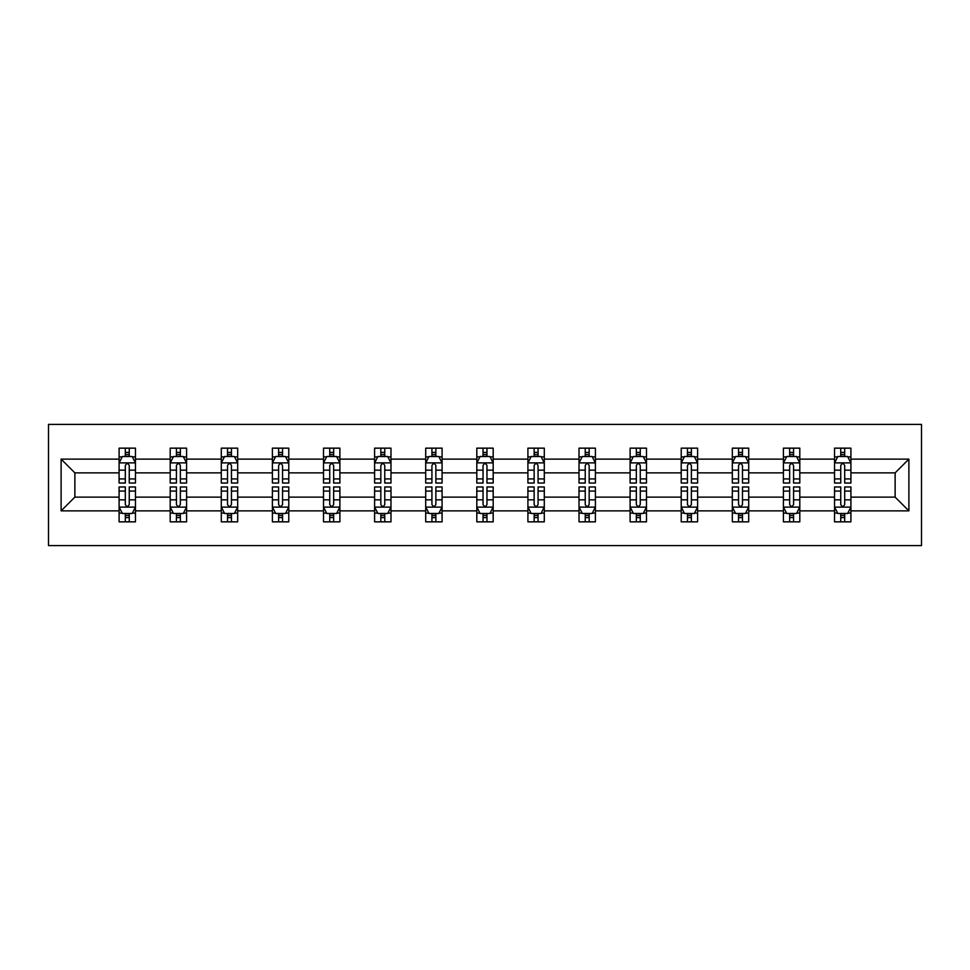 <?xml version="1.0" encoding="UTF-8"?>
<svg xmlns="http://www.w3.org/2000/svg" width="970" height="970" viewBox="0 0 970 970"><rect width="100%" height="100%" fill="white"/><g stroke="black" fill="none" stroke-linecap="round" stroke-linejoin="round"><path stroke-width="1.45" d="M48.5 545.601L921.5 545.601L921.5 424.399L48.5 424.399L48.5 545.601M850.908 510.875L850.908 497.125L895.128 497.125L908.89 510.875L850.908 510.875L850.908 521.848L844.688 521.848L844.688 513.494M834.527 510.875L799.801 510.875L799.801 497.125L834.527 497.125L834.527 521.848L850.908 521.848L850.908 513.106L847.828 513.106M799.801 510.875L799.801 521.848L793.581 521.848L793.581 513.494M783.42 510.875L748.707 510.875L748.707 497.125L783.42 497.125L783.42 521.848L799.801 521.848L799.801 513.106L796.722 513.106M748.707 510.875L748.707 521.848L742.474 521.848L742.474 513.494M732.326 510.875L697.6 510.875L697.6 497.125L732.326 497.125L732.326 521.848L748.707 521.848L748.707 513.106L745.627 513.106M697.6 510.875L697.6 521.848L691.38 521.848L691.38 513.494M681.219 510.875L646.493 510.875L646.493 497.125L681.219 497.125L681.219 521.848L697.6 521.848L697.6 513.106L694.52 513.106M646.493 510.875L646.493 521.848L640.273 521.848L640.273 513.494M630.112 510.875L595.398 510.875L595.398 497.125L630.112 497.125L630.112 521.848L646.493 521.848L646.493 513.106L643.413 513.106M595.398 510.875L595.398 521.848L589.166 521.848L589.166 513.494M579.017 510.875L544.291 510.875L544.291 497.125L579.017 497.125L579.017 521.848L595.398 521.848L595.398 513.106L592.318 513.106M544.291 510.875L544.291 521.848L538.071 521.848L538.071 513.494M527.91 510.875L493.184 510.875L493.184 497.125L527.91 497.125L527.91 521.848L544.291 521.848L544.291 513.106L541.212 513.106M493.184 510.875L493.184 521.848L486.964 521.848L486.964 513.494M476.816 510.875L442.09 510.875L442.09 497.125L476.816 497.125L476.816 521.848L493.184 521.848L493.184 513.106L490.105 513.106M442.09 510.875L442.09 521.848L435.857 521.848L435.857 513.494M425.709 510.875L390.983 510.875L390.983 497.125L425.709 497.125L425.709 521.848L442.09 521.848L442.09 513.106L439.01 513.106M390.983 510.875L390.983 521.848L384.763 521.848L384.763 513.494M374.602 510.875L339.888 510.875L339.888 497.125L374.602 497.125L374.602 521.848L390.983 521.848L390.983 513.106L387.903 513.106M339.888 510.875L339.888 521.848L333.656 521.848L333.656 513.494M323.507 510.875L288.781 510.875L288.781 497.125L323.507 497.125L323.507 521.848L339.888 521.848L339.888 513.106L336.808 513.106M288.781 510.875L288.781 521.848L282.561 521.848L282.561 513.494M272.4 510.875L237.674 510.875L237.674 497.125L272.4 497.125L272.4 521.848L288.781 521.848L288.781 513.106L285.701 513.106M237.674 510.875L237.674 521.848L231.454 521.848L231.454 513.494M221.293 510.875L186.579 510.875L186.579 497.125L221.293 497.125L221.293 521.848L237.674 521.848L237.674 513.106L234.594 513.106M186.579 510.875L186.579 521.848L180.347 521.848L180.347 513.494M170.199 510.875L135.473 510.875L135.473 497.125L170.199 497.125L170.199 521.848L186.579 521.848L186.579 513.106L183.5 513.106M135.473 510.875L135.473 521.848L129.252 521.848L129.252 513.494M119.092 510.875L61.11 510.875L61.11 459.125L119.092 459.125L119.092 472.875L74.872 472.875L74.872 497.125L119.092 497.125L119.092 521.848L135.473 521.848L135.473 513.106L132.393 513.106M122.171 456.894L119.092 456.894L119.092 448.152L119.092 459.125M125.312 456.506L125.312 448.152L119.092 448.152L135.473 448.152L135.473 459.125L170.199 459.125L170.199 448.152L186.579 448.152L186.579 459.125L221.293 459.125L221.293 448.152L237.674 448.152L237.674 459.125L272.4 459.125L272.4 448.152L288.781 448.152L288.781 459.125L323.507 459.125L323.507 448.152L339.888 448.152L339.888 459.125L374.602 459.125L374.602 448.152L390.983 448.152L390.983 459.125L425.709 459.125L425.709 448.152L442.09 448.152L442.09 459.125L476.816 459.125L476.816 448.152L493.184 448.152L493.184 459.125L527.91 459.125L527.91 448.152L544.291 448.152L544.291 459.125L579.017 459.125L579.017 448.152L595.398 448.152L595.398 459.125L630.112 459.125L630.112 448.152L646.493 448.152L646.493 459.125L681.219 459.125L681.219 448.152L697.6 448.152L697.6 459.125L732.326 459.125L732.326 448.152L748.707 448.152L748.707 459.125L783.42 459.125L783.42 448.152L799.801 448.152L799.801 459.125L834.527 459.125L834.527 448.152L850.908 448.152L850.908 459.125L908.89 459.125L908.89 510.875M834.527 459.125L834.527 472.875L799.801 472.875L799.801 459.125M783.42 459.125L783.42 472.875L748.707 472.875L748.707 459.125M732.326 459.125L732.326 472.875L697.6 472.875L697.6 459.125M681.219 459.125L681.219 472.875L646.493 472.875L646.493 459.125M630.112 459.125L630.112 472.875L595.398 472.875L595.398 459.125M579.017 459.125L579.017 472.875L544.291 472.875L544.291 459.125M527.91 459.125L527.91 472.875L493.184 472.875L493.184 459.125M476.816 459.125L476.816 472.875L442.09 472.875L442.09 459.125M425.709 459.125L425.709 472.875L390.983 472.875L390.983 459.125M374.602 459.125L374.602 472.875L339.888 472.875L339.888 459.125M323.507 459.125L323.507 472.875L288.781 472.875L288.781 459.125M272.4 459.125L272.4 472.875L237.674 472.875L237.674 459.125M221.293 459.125L221.293 472.875L186.579 472.875L186.579 459.125M170.199 459.125L170.199 472.875L135.473 472.875L135.473 459.125M61.11 459.125L74.872 472.875M895.128 497.125L895.128 472.875L850.908 472.875L850.908 459.125M840.747 456.337L844.688 456.337M789.653 456.337L793.581 456.337M738.546 456.337L742.474 456.337M687.439 456.337L691.38 456.337M636.344 456.337L640.273 456.337M585.237 456.337L589.166 456.337M534.143 456.337L538.071 456.337M483.036 456.337L486.964 456.337M431.929 456.337L435.857 456.337M380.834 456.337L384.763 456.337M329.727 456.337L333.656 456.337M278.62 456.337L282.561 456.337M227.526 456.337L231.454 456.337M176.419 456.337L180.347 456.337M125.312 456.337L129.252 456.337M125.312 513.663L129.252 513.663M176.419 513.663L180.347 513.663M227.526 513.663L231.454 513.663M278.62 513.663L282.561 513.663M329.727 513.663L333.656 513.663M380.834 513.663L384.763 513.663M431.929 513.663L435.857 513.663M483.036 513.663L486.964 513.663M534.143 513.663L538.071 513.663M585.237 513.663L589.166 513.663M636.344 513.663L640.273 513.663M687.439 513.663L691.38 513.663M738.546 513.663L742.474 513.663M789.653 513.663L793.581 513.663M840.747 513.663L844.688 513.663M74.872 497.125L61.11 510.875M908.89 459.125L895.128 472.875M129.252 452.408L125.312 452.408M119.092 478.925L119.092 483.036L125.312 483.036L125.312 478.925L119.092 478.925L119.092 472.875M135.473 472.875L135.473 483.036L129.252 483.036L129.252 465.503C127.943 462.981 126.633 462.981 125.312 465.503L125.312 478.925M132.393 456.894L135.473 456.894L135.473 448.152L129.252 448.152L129.252 456.506M135.473 463.054L132.199 456.506L122.365 456.506L119.092 463.054M125.312 517.592L129.252 517.592M135.473 491.075L135.473 486.964L129.252 486.964L129.252 491.075L135.473 491.075L135.473 497.125M119.092 497.125L119.092 486.964L125.312 486.964L125.312 504.497C126.621 507.019 127.931 507.019 129.252 504.497L129.252 491.075M122.171 513.106L119.092 513.106L119.092 521.848L125.312 521.848L125.312 513.494M119.092 506.946L122.365 513.494L132.199 513.494L135.473 506.946M180.347 452.408L176.419 452.408M173.278 456.894L170.199 456.894L170.199 448.152L176.419 448.152L176.419 456.506M170.199 478.925L170.199 483.036L176.419 483.036L176.419 478.925L170.199 478.925L170.199 472.875M186.579 472.875L186.579 483.036L180.347 483.036L180.347 465.503C179.038 462.981 177.728 462.981 176.419 465.503L176.419 478.925M183.5 456.894L186.579 456.894L186.579 448.152L180.347 448.152L180.347 456.506M186.579 463.054L183.294 456.506L173.472 456.506L170.199 463.054M231.454 452.408L227.526 452.408M224.373 456.894L221.293 456.894L221.293 448.152L227.526 448.152L227.526 456.506M221.293 478.925L221.293 483.036L227.526 483.036L227.526 478.925L221.293 478.925L221.293 472.875M237.674 472.875L237.674 483.036L231.454 483.036L231.454 465.503C230.145 462.981 228.835 462.981 227.526 465.503L227.526 478.925M234.594 456.894L237.674 456.894L237.674 448.152L231.454 448.152L231.454 456.506M237.674 463.054L234.4 456.506L224.579 456.506L221.293 463.054M176.419 517.592L180.347 517.592M186.579 491.075L186.579 486.964L180.347 486.964L180.347 491.075L186.579 491.075L186.579 497.125M170.199 497.125L170.199 486.964L176.419 486.964L176.419 504.497C177.728 507.019 179.038 507.019 180.347 504.497L180.347 491.075M173.278 513.106L170.199 513.106L170.199 521.848L176.419 521.848L176.419 513.494M170.199 506.946L173.472 513.494L183.294 513.494L186.579 506.946M227.526 517.592L231.454 517.592M237.674 491.075L237.674 486.964L231.454 486.964L231.454 491.075L237.674 491.075L237.674 497.125M221.293 497.125L221.293 486.964L227.526 486.964L227.526 504.497C228.835 507.019 230.145 507.019 231.454 504.497L231.454 491.075M224.373 513.106L221.293 513.106L221.293 521.848L227.526 521.848L227.526 513.494M221.293 506.946L224.579 513.494L234.4 513.494L237.674 506.946M282.561 452.408L278.62 452.408M275.48 456.894L272.4 456.894L272.4 448.152L278.62 448.152L278.62 456.506M272.4 478.925L272.4 483.036L278.62 483.036L278.62 478.925L272.4 478.925L272.4 472.875M288.781 472.875L288.781 483.036L282.561 483.036L282.561 465.503C281.251 462.981 279.942 462.981 278.62 465.503L278.62 478.925M285.701 456.894L288.781 456.894L288.781 448.152L282.561 448.152L282.561 456.506M288.781 463.054L285.507 456.506L275.674 456.506L272.4 463.054M278.62 517.592L282.561 517.592M288.781 491.075L288.781 486.964L282.561 486.964L282.561 491.075L288.781 491.075L288.781 497.125M272.4 497.125L272.4 486.964L278.62 486.964L278.62 504.497C279.93 507.019 281.239 507.019 282.561 504.497L282.561 491.075M275.48 513.106L272.4 513.106L272.4 521.848L278.62 521.848L278.62 513.494M272.4 506.946L275.674 513.494L285.507 513.494L288.781 506.946M333.656 452.408L329.727 452.408M326.587 456.894L323.507 456.894L323.507 448.152L329.727 448.152L329.727 456.506M323.507 478.925L323.507 483.036L329.727 483.036L329.727 478.925L323.507 478.925L323.507 472.875M339.888 472.875L339.888 483.036L333.656 483.036L333.656 465.503C332.346 462.981 331.037 462.981 329.727 465.503L329.727 478.925M336.808 456.894L339.888 456.894L339.888 448.152L333.656 448.152L333.656 456.506M339.888 463.054L336.602 456.506L326.781 456.506L323.507 463.054M329.727 517.592L333.656 517.592M339.888 491.075L339.888 486.964L333.656 486.964L333.656 491.075L339.888 491.075L339.888 497.125M323.507 497.125L323.507 486.964L329.727 486.964L329.727 504.497C331.037 507.019 332.346 507.019 333.656 504.497L333.656 491.075M326.587 513.106L323.507 513.106L323.507 521.848L329.727 521.848L329.727 513.494M323.507 506.946L326.781 513.494L336.602 513.494L339.888 506.946M384.763 452.408L380.834 452.408M377.682 456.894L374.602 456.894L374.602 448.152L380.834 448.152L380.834 456.506M374.602 478.925L374.602 483.036L380.834 483.036L380.834 478.925L374.602 478.925L374.602 472.875M390.983 472.875L390.983 483.036L384.763 483.036L384.763 465.503C383.453 462.981 382.144 462.981 380.834 465.503L380.834 478.925M387.903 456.894L390.983 456.894L390.983 448.152L384.763 448.152L384.763 456.506M390.983 463.054L387.709 456.506L377.876 456.506L374.602 463.054M380.834 517.592L384.763 517.592M390.983 491.075L390.983 486.964L384.763 486.964L384.763 491.075L390.983 491.075L390.983 497.125M374.602 497.125L374.602 486.964L380.834 486.964L380.834 504.497C382.144 507.019 383.453 507.019 384.763 504.497L384.763 491.075M377.682 513.106L374.602 513.106L374.602 521.848L380.834 521.848L380.834 513.494M374.602 506.946L377.876 513.494L387.709 513.494L390.983 506.946M435.857 452.408L431.929 452.408M428.788 456.894L425.709 456.894L425.709 448.152L431.929 448.152L431.929 456.506M425.709 478.925L425.709 483.036L431.929 483.036L431.929 478.925L425.709 478.925L425.709 472.875M442.09 472.875L442.09 483.036L435.857 483.036L435.857 465.503C434.56 462.981 433.238 462.981 431.929 465.503L431.929 478.925M439.01 456.894L442.09 456.894L442.09 448.152L435.857 448.152L435.857 456.506M442.09 463.054L438.816 456.506L428.982 456.506L425.709 463.054M431.929 517.592L435.857 517.592M442.09 491.075L442.09 486.964L435.857 486.964L435.857 491.075L442.09 491.075L442.09 497.125M425.709 497.125L425.709 486.964L431.929 486.964L431.929 504.497C433.238 507.019 434.548 507.019 435.857 504.497L435.857 491.075M428.788 513.106L425.709 513.106L425.709 521.848L431.929 521.848L431.929 513.494M425.709 506.946L428.982 513.494L438.816 513.494L442.09 506.946M486.964 452.408L483.036 452.408M479.895 456.894L476.816 456.894L476.816 448.152L483.036 448.152L483.036 456.506M476.816 478.925L476.816 483.036L483.036 483.036L483.036 478.925L476.816 478.925L476.816 472.875M493.184 472.875L493.184 483.036L486.964 483.036L486.964 465.503C485.655 462.981 484.345 462.981 483.036 465.503L483.036 478.925M490.105 456.894L493.184 456.894L493.184 448.152L486.964 448.152L486.964 456.506M493.184 463.054L489.911 456.506L480.089 456.506L476.816 463.054M483.036 517.592L486.964 517.592M493.184 491.075L493.184 486.964L486.964 486.964L486.964 491.075L493.184 491.075L493.184 497.125M476.816 497.125L476.816 486.964L483.036 486.964L483.036 504.497C484.345 507.019 485.655 507.019 486.964 504.497L486.964 491.075M479.895 513.106L476.816 513.106L476.816 521.848L483.036 521.848L483.036 513.494M476.816 506.946L480.089 513.494L489.911 513.494L493.184 506.946M538.071 452.408L534.143 452.408M530.99 456.894L527.91 456.894L527.91 448.152L534.143 448.152L534.143 456.506M527.91 478.925L527.91 483.036L534.143 483.036L534.143 478.925L527.91 478.925L527.91 472.875M544.291 472.875L544.291 483.036L538.071 483.036L538.071 465.503C536.762 462.981 535.452 462.981 534.143 465.503L534.143 478.925M541.212 456.894L544.291 456.894L544.291 448.152L538.071 448.152L538.071 456.506M544.291 463.054L541.017 456.506L531.184 456.506L527.91 463.054M534.143 517.592L538.071 517.592M544.291 491.075L544.291 486.964L538.071 486.964L538.071 491.075L544.291 491.075L544.291 497.125M527.91 497.125L527.91 486.964L534.143 486.964L534.143 504.497C535.44 507.019 536.762 507.019 538.071 504.497L538.071 491.075M530.99 513.106L527.91 513.106L527.91 521.848L534.143 521.848L534.143 513.494M527.91 506.946L531.184 513.494L541.017 513.494L544.291 506.946M589.166 452.408L585.237 452.408M582.097 456.894L579.017 456.894L579.017 448.152L585.237 448.152L585.237 456.506M579.017 478.925L579.017 483.036L585.237 483.036L585.237 478.925L579.017 478.925L579.017 472.875M595.398 472.875L595.398 483.036L589.166 483.036L589.166 465.503C587.856 462.981 586.547 462.981 585.237 465.503L585.237 478.925M592.318 456.894L595.398 456.894L595.398 448.152L589.166 448.152L589.166 456.506M595.398 463.054L592.124 456.506L582.291 456.506L579.017 463.054M640.273 452.408L636.344 452.408M633.192 456.894L630.112 456.894L630.112 448.152L636.344 448.152L636.344 456.506M630.112 478.925L630.112 483.036L636.344 483.036L636.344 478.925L630.112 478.925L630.112 472.875M646.493 472.875L646.493 483.036L640.273 483.036L640.273 465.503C638.963 462.981 637.654 462.981 636.344 465.503L636.344 478.925M643.413 456.894L646.493 456.894L646.493 448.152L640.273 448.152L640.273 456.506M646.493 463.054L643.219 456.506L633.398 456.506L630.112 463.054M691.38 452.408L687.439 452.408M684.299 456.894L681.219 456.894L681.219 448.152L687.439 448.152L687.439 456.506M681.219 478.925L681.219 483.036L687.439 483.036L687.439 478.925L681.219 478.925L681.219 472.875M697.6 472.875L697.6 483.036L691.38 483.036L691.38 465.503C690.07 462.981 688.761 462.981 687.439 465.503L687.439 478.925M694.52 456.894L697.6 456.894L697.6 448.152L691.38 448.152L691.38 456.506M697.6 463.054L694.326 456.506L684.493 456.506L681.219 463.054M585.237 517.592L589.166 517.592M595.398 491.075L595.398 486.964L589.166 486.964L589.166 491.075L595.398 491.075L595.398 497.125M579.017 497.125L579.017 486.964L585.237 486.964L585.237 504.497C586.547 507.019 587.856 507.019 589.166 504.497L589.166 491.075M582.097 513.106L579.017 513.106L579.017 521.848L585.237 521.848L585.237 513.494M579.017 506.946L582.291 513.494L592.124 513.494L595.398 506.946M636.344 517.592L640.273 517.592M646.493 491.075L646.493 486.964L640.273 486.964L640.273 491.075L646.493 491.075L646.493 497.125M630.112 497.125L630.112 486.964L636.344 486.964L636.344 504.497C637.654 507.019 638.963 507.019 640.273 504.497L640.273 491.075M633.192 513.106L630.112 513.106L630.112 521.848L636.344 521.848L636.344 513.494M630.112 506.946L633.398 513.494L643.219 513.494L646.493 506.946M687.439 517.592L691.38 517.592M697.6 491.075L697.6 486.964L691.38 486.964L691.38 491.075L697.6 491.075L697.6 497.125M681.219 497.125L681.219 486.964L687.439 486.964L687.439 504.497C688.748 507.019 690.058 507.019 691.38 504.497L691.38 491.075M684.299 513.106L681.219 513.106L681.219 521.848L687.439 521.848L687.439 513.494M681.219 506.946L684.493 513.494L694.326 513.494L697.6 506.946M742.474 452.408L738.546 452.408M735.405 456.894L732.326 456.894L732.326 448.152L738.546 448.152L738.546 456.506M732.326 478.925L732.326 483.036L738.546 483.036L738.546 478.925L732.326 478.925L732.326 472.875M748.707 472.875L748.707 483.036L742.474 483.036L742.474 465.503C741.165 462.981 739.855 462.981 738.546 465.503L738.546 478.925M745.627 456.894L748.707 456.894L748.707 448.152L742.474 448.152L742.474 456.506M748.707 463.054L745.421 456.506L735.599 456.506L732.326 463.054M738.546 517.592L742.474 517.592M748.707 491.075L748.707 486.964L742.474 486.964L742.474 491.075L748.707 491.075L748.707 497.125M732.326 497.125L732.326 486.964L738.546 486.964L738.546 504.497C739.855 507.019 741.165 507.019 742.474 504.497L742.474 491.075M735.405 513.106L732.326 513.106L732.326 521.848L738.546 521.848L738.546 513.494M732.326 506.946L735.599 513.494L745.421 513.494L748.707 506.946M793.581 452.408L789.653 452.408M786.5 456.894L783.42 456.894L783.42 448.152L789.653 448.152L789.653 456.506M783.42 478.925L783.42 483.036L789.653 483.036L789.653 478.925L783.42 478.925L783.42 472.875M799.801 472.875L799.801 483.036L793.581 483.036L793.581 465.503C792.272 462.981 790.962 462.981 789.653 465.503L789.653 478.925M796.722 456.894L799.801 456.894L799.801 448.152L793.581 448.152L793.581 456.506M799.801 463.054L796.528 456.506L786.706 456.506L783.42 463.054M789.653 517.592L793.581 517.592M799.801 491.075L799.801 486.964L793.581 486.964L793.581 491.075L799.801 491.075L799.801 497.125M783.42 497.125L783.42 486.964L789.653 486.964L789.653 504.497C790.962 507.019 792.272 507.019 793.581 504.497L793.581 491.075M786.5 513.106L783.42 513.106L783.42 521.848L789.653 521.848L789.653 513.494M783.42 506.946L786.706 513.494L796.528 513.494L799.801 506.946M844.688 452.408L840.747 452.408M837.607 456.894L834.527 456.894L834.527 448.152L840.747 448.152L840.747 456.506M834.527 478.925L834.527 483.036L840.747 483.036L840.747 478.925L834.527 478.925L834.527 472.875M850.908 472.875L850.908 483.036L844.688 483.036L844.688 465.503C843.379 462.981 842.069 462.981 840.747 465.503L840.747 478.925M847.828 456.894L850.908 456.894L850.908 448.152L844.688 448.152L844.688 456.506M850.908 463.054L847.635 456.506L837.801 456.506L834.527 463.054M840.747 517.592L844.688 517.592M850.908 491.075L850.908 486.964L844.688 486.964L844.688 491.075L850.908 491.075L850.908 497.125M834.527 497.125L834.527 486.964L840.747 486.964L840.747 504.497C842.057 507.019 843.366 507.019 844.688 504.497L844.688 491.075M837.607 513.106L834.527 513.106L834.527 521.848L840.747 521.848L840.747 513.494M834.527 506.946L837.801 513.494L847.635 513.494L850.908 506.946M135.388 462.884L119.177 462.884M135.473 478.925L129.252 478.925M125.312 470.147L119.092 470.147M135.473 470.147L129.252 470.147M129.252 454.493L125.312 454.493M119.177 507.116L135.388 507.116M119.092 491.075L125.312 491.075M129.252 499.853L135.473 499.853M119.092 499.853L125.312 499.853M125.312 515.506L129.252 515.506M186.495 462.884L170.283 462.884M186.579 478.925L180.347 478.925M176.419 470.147L170.199 470.147M186.579 470.147L180.347 470.147M180.347 454.493L176.419 454.493M237.589 462.884L221.378 462.884M237.674 478.925L231.454 478.925M227.526 470.147L221.293 470.147M237.674 470.147L231.454 470.147M231.454 454.493L227.526 454.493M170.283 507.116L186.495 507.116M170.199 491.075L176.419 491.075M180.347 499.853L186.579 499.853M170.199 499.853L176.419 499.853M176.419 515.506L180.347 515.506M221.378 507.116L237.589 507.116M221.293 491.075L227.526 491.075M231.454 499.853L237.674 499.853M221.293 499.853L227.526 499.853M227.526 515.506L231.454 515.506M288.696 462.884L272.485 462.884M288.781 478.925L282.561 478.925M278.62 470.147L272.4 470.147M288.781 470.147L282.561 470.147M282.561 454.493L278.62 454.493M272.485 507.116L288.696 507.116M272.4 491.075L278.62 491.075M282.561 499.853L288.781 499.853M272.4 499.853L278.62 499.853M278.62 515.506L282.561 515.506M339.803 462.884L323.58 462.884M339.888 478.925L333.656 478.925M329.727 470.147L323.507 470.147M339.888 470.147L333.656 470.147M333.656 454.493L329.727 454.493M323.58 507.116L339.803 507.116M323.507 491.075L329.727 491.075M333.656 499.853L339.888 499.853M323.507 499.853L329.727 499.853M329.727 515.506L333.656 515.506M390.898 462.884L374.687 462.884M390.983 478.925L384.763 478.925M380.834 470.147L374.602 470.147M390.983 470.147L384.763 470.147M384.763 454.493L380.834 454.493M374.687 507.116L390.898 507.116M374.602 491.075L380.834 491.075M384.763 499.853L390.983 499.853M374.602 499.853L380.834 499.853M380.834 515.506L384.763 515.506M442.005 462.884L425.794 462.884M442.09 478.925L435.857 478.925M431.929 470.147L425.709 470.147M442.09 470.147L435.857 470.147M435.857 454.493L431.929 454.493M425.794 507.116L442.005 507.116M425.709 491.075L431.929 491.075M435.857 499.853L442.09 499.853M425.709 499.853L431.929 499.853M431.929 515.506L435.857 515.506M493.112 462.884L476.888 462.884M493.184 478.925L486.964 478.925M483.036 470.147L476.816 470.147M493.184 470.147L486.964 470.147M486.964 454.493L483.036 454.493M476.888 507.116L493.112 507.116M476.816 491.075L483.036 491.075M486.964 499.853L493.184 499.853M476.816 499.853L483.036 499.853M483.036 515.506L486.964 515.506M544.206 462.884L527.995 462.884M544.291 478.925L538.071 478.925M534.143 470.147L527.91 470.147M544.291 470.147L538.071 470.147M538.071 454.493L534.143 454.493M527.995 507.116L544.206 507.116M527.91 491.075L534.143 491.075M538.071 499.853L544.291 499.853M527.91 499.853L534.143 499.853M534.143 515.506L538.071 515.506M595.313 462.884L579.102 462.884M595.398 478.925L589.166 478.925M585.237 470.147L579.017 470.147M595.398 470.147L589.166 470.147M589.166 454.493L585.237 454.493M646.42 462.884L630.197 462.884M646.493 478.925L640.273 478.925M636.344 470.147L630.112 470.147M646.493 470.147L640.273 470.147M640.273 454.493L636.344 454.493M697.515 462.884L681.304 462.884M697.6 478.925L691.38 478.925M687.439 470.147L681.219 470.147M697.6 470.147L691.38 470.147M691.38 454.493L687.439 454.493M579.102 507.116L595.313 507.116M579.017 491.075L585.237 491.075M589.166 499.853L595.398 499.853M579.017 499.853L585.237 499.853M585.237 515.506L589.166 515.506M630.197 507.116L646.42 507.116M630.112 491.075L636.344 491.075M640.273 499.853L646.493 499.853M630.112 499.853L636.344 499.853M636.344 515.506L640.273 515.506M681.304 507.116L697.515 507.116M681.219 491.075L687.439 491.075M691.38 499.853L697.6 499.853M681.219 499.853L687.439 499.853M687.439 515.506L691.38 515.506M748.622 462.884L732.411 462.884M748.707 478.925L742.474 478.925M738.546 470.147L732.326 470.147M748.707 470.147L742.474 470.147M742.474 454.493L738.546 454.493M732.411 507.116L748.622 507.116M732.326 491.075L738.546 491.075M742.474 499.853L748.707 499.853M732.326 499.853L738.546 499.853M738.546 515.506L742.474 515.506M799.716 462.884L783.505 462.884M799.801 478.925L793.581 478.925M789.653 470.147L783.42 470.147M799.801 470.147L793.581 470.147M793.581 454.493L789.653 454.493M783.505 507.116L799.716 507.116M783.42 491.075L789.653 491.075M793.581 499.853L799.801 499.853M783.42 499.853L789.653 499.853M789.653 515.506L793.581 515.506M850.823 462.884L834.612 462.884M850.908 478.925L844.688 478.925M840.747 470.147L834.527 470.147M850.908 470.147L844.688 470.147M844.688 454.493L840.747 454.493M834.612 507.116L850.823 507.116M834.527 491.075L840.747 491.075M844.688 499.853L850.908 499.853M834.527 499.853L840.747 499.853M840.747 515.506L844.688 515.506"/></g></svg>
